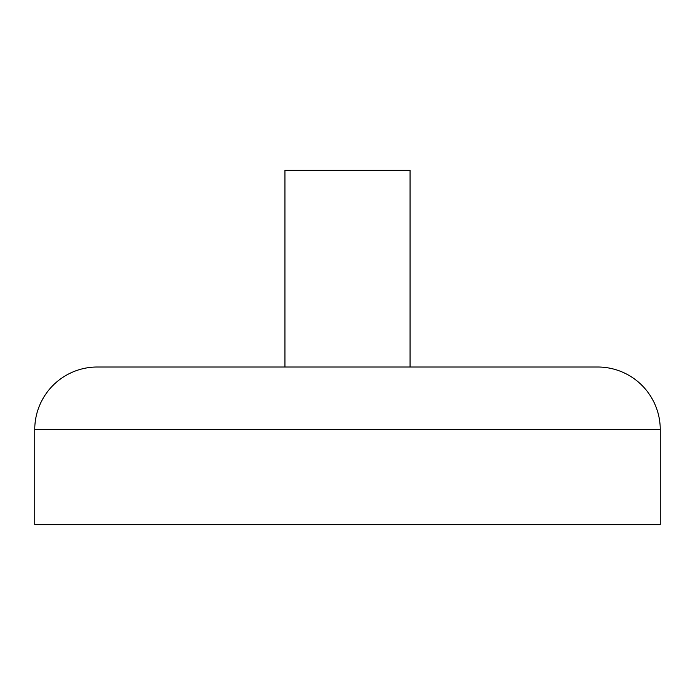 <?xml version="1.0" encoding="UTF-8"?>
<svg xmlns="http://www.w3.org/2000/svg" width="695" height="695" viewBox="0 0 695 695"><rect width="100%" height="100%" fill="white"/><g stroke="black" fill="none" stroke-linecap="round" stroke-linejoin="round"><path stroke-width="1.04" d="M660.25 429.562A62.55 62.55 0 0 0 597.7 367.012L97.3 367.012A62.55 62.55 0 0 0 34.75 429.562L34.75 524.638L660.25 524.638L660.25 429.562L34.75 429.562M410.05 367.012L410.05 170.362L284.95 170.362L284.95 367.012"/></g></svg>
